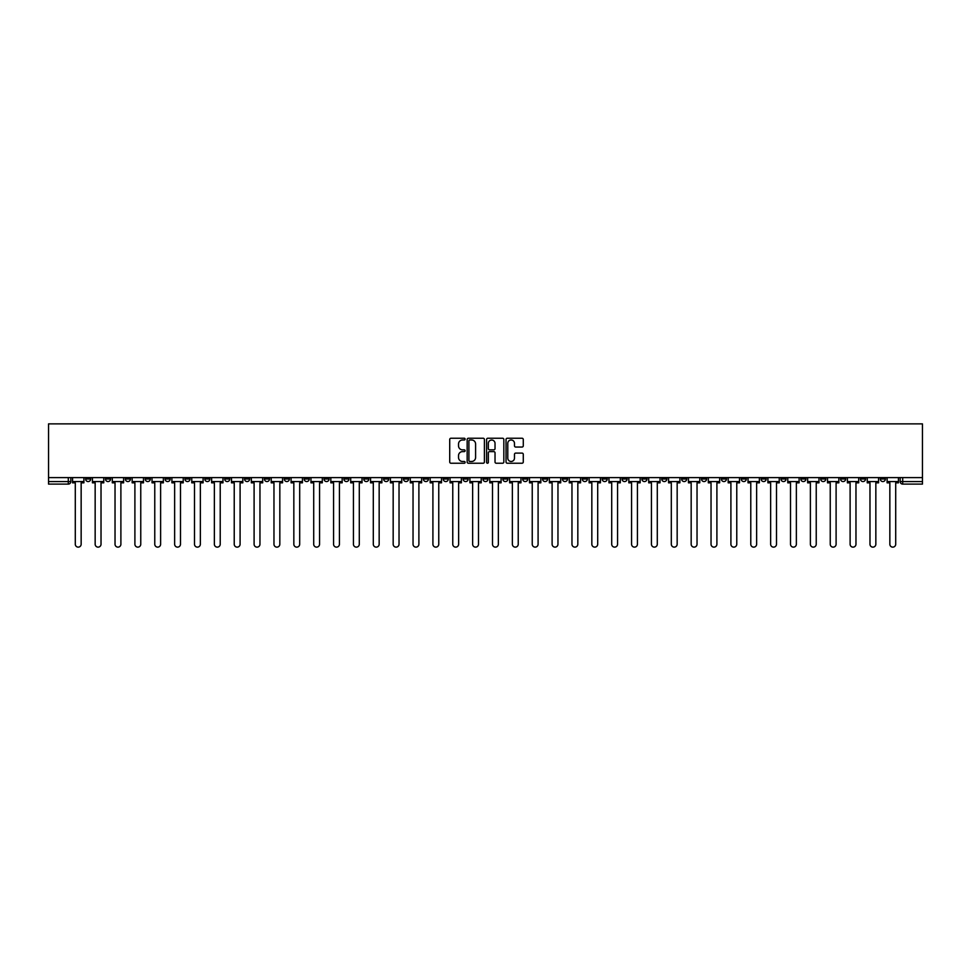 <?xml version="1.0" encoding="UTF-8"?>
<svg xmlns="http://www.w3.org/2000/svg" width="971" height="971" viewBox="0 0 971 971"><rect width="100%" height="100%" fill="white"/><g stroke="black" fill="none" stroke-linecap="round" stroke-linejoin="round"><path stroke-width="1.46" d="M465.121 439.11A0.874 0.874 0 0 0 464.247 438.237L450.969 438.237A1.25 1.25 0 0 0 449.719 439.487L449.719 461.978A1.25 1.25 0 0 0 450.969 463.228L464.247 463.228A0.874 0.874 0 0 0 465.121 462.354A0.874 0.874 0 0 0 464.247 461.48L462.536 461.48A4.005 4.005 0 0 1 458.53 457.487L458.53 455.605A4.005 4.005 0 0 1 462.536 451.612L464.247 451.612A0.874 0.874 0 0 0 465.121 450.738A0.874 0.874 0 0 0 464.247 449.852L462.536 449.852A4.005 4.005 0 0 1 458.53 445.859L458.53 443.978A4.005 4.005 0 0 1 462.536 439.984L464.247 439.984A0.874 0.874 0 0 0 465.121 439.11M741.225 477.598L741.225 479.006L746.323 479.006A2.549 2.549 0 0 1 743.774 481.555A2.549 2.549 0 0 1 741.225 479.006L741.225 477.598M622.023 477.598L622.023 479.006L627.12 479.006A2.549 2.549 0 0 1 624.571 481.555A2.549 2.549 0 0 1 622.023 479.006L622.023 477.598M602.154 477.598L602.154 479.006L607.251 479.006A2.549 2.549 0 0 1 604.702 481.555A2.549 2.549 0 0 1 602.154 479.006L602.154 477.598M482.951 477.598L482.951 479.006L488.049 479.006A2.549 2.549 0 0 1 485.5 481.555A2.549 2.549 0 0 1 482.951 479.006L482.951 477.598M463.082 477.598L463.082 479.006L468.18 479.006A2.549 2.549 0 0 1 465.631 481.555A2.549 2.549 0 0 1 463.082 479.006L463.082 477.598M443.213 477.598L443.213 479.006L448.311 479.006A2.549 2.549 0 0 1 445.762 481.555A2.549 2.549 0 0 1 443.213 479.006L443.213 477.598M403.487 477.598L403.487 479.006L408.573 479.006A2.549 2.549 0 0 1 406.036 481.555A2.549 2.549 0 0 1 403.487 479.006L403.487 477.598M363.749 479.006L363.749 477.598L363.749 479.006A2.549 2.549 0 0 0 366.298 481.555A2.549 2.549 0 0 1 363.749 479.006L368.846 479.006A2.549 2.549 0 0 1 366.298 481.555A2.549 2.549 0 0 0 368.846 479.006L368.846 477.598L368.846 479.006M343.88 479.006L343.88 477.598L343.88 479.006A2.549 2.549 0 0 0 346.429 481.555A2.549 2.549 0 0 1 343.88 479.006L348.977 479.006A2.549 2.549 0 0 1 346.429 481.555M324.011 479.006L324.011 477.598L324.011 479.006A2.549 2.549 0 0 0 326.559 481.555A2.549 2.549 0 0 1 324.011 479.006L329.108 479.006A2.549 2.549 0 0 1 326.559 481.555A2.549 2.549 0 0 0 329.108 479.006L329.108 477.598L329.108 479.006M304.154 477.598L304.154 479.006L309.239 479.006A2.549 2.549 0 0 1 306.69 481.555A2.549 2.549 0 0 1 304.154 479.006L304.154 477.598M284.285 477.598L284.285 479.006L289.37 479.006A2.549 2.549 0 0 1 286.833 481.555A2.549 2.549 0 0 1 284.285 479.006L284.285 477.598M264.415 477.598L264.415 479.006L269.513 479.006A2.549 2.549 0 0 1 266.964 481.555A2.549 2.549 0 0 1 264.415 479.006L264.415 477.598M244.546 479.006L244.546 477.598L244.546 479.006A2.549 2.549 0 0 0 247.095 481.555A2.549 2.549 0 0 1 244.546 479.006L249.644 479.006A2.549 2.549 0 0 1 247.095 481.555M204.808 479.006L204.808 477.598L204.808 479.006A2.549 2.549 0 0 0 207.357 481.555A2.549 2.549 0 0 1 204.808 479.006L209.906 479.006A2.549 2.549 0 0 1 207.357 481.555A2.549 2.549 0 0 0 209.906 479.006L209.906 477.598L209.906 479.006M184.951 479.006L184.951 477.598L184.951 479.006A2.549 2.549 0 0 0 187.488 481.555A2.549 2.549 0 0 1 184.951 479.006L190.037 479.006A2.549 2.549 0 0 1 187.488 481.555A2.549 2.549 0 0 0 190.037 479.006L190.037 477.598L190.037 479.006M165.082 479.006L165.082 477.598L165.082 479.006A2.549 2.549 0 0 0 167.631 481.555A2.549 2.549 0 0 1 165.082 479.006L170.168 479.006A2.549 2.549 0 0 1 167.631 481.555A2.549 2.549 0 0 0 170.168 479.006L170.168 477.598L170.168 479.006M145.213 479.006L145.213 477.598L145.213 479.006A2.549 2.549 0 0 0 147.762 481.555A2.549 2.549 0 0 1 145.213 479.006L150.311 479.006A2.549 2.549 0 0 1 147.762 481.555M125.344 479.006L125.344 477.598L125.344 479.006A2.549 2.549 0 0 0 127.893 481.555A2.549 2.549 0 0 1 125.344 479.006L130.442 479.006A2.549 2.549 0 0 1 127.893 481.555A2.549 2.549 0 0 0 130.442 479.006L130.442 477.598L130.442 479.006M105.475 479.006L105.475 477.598L105.475 479.006A2.549 2.549 0 0 0 108.024 481.555A2.549 2.549 0 0 1 105.475 479.006L110.573 479.006A2.549 2.549 0 0 1 108.024 481.555A2.549 2.549 0 0 0 110.573 479.006L110.573 477.598L110.573 479.006M522.034 447.048A1.25 1.25 0 0 0 523.284 445.798L523.284 439.487A1.25 1.25 0 0 0 522.034 438.237L507.287 438.237A1.25 1.25 0 0 0 506.037 439.487L506.037 461.978A1.25 1.25 0 0 0 507.287 463.228L522.034 463.228A1.25 1.25 0 0 0 523.284 461.978L523.284 454.355A1.25 1.25 0 0 0 522.034 453.105L515.722 453.105A1.25 1.25 0 0 0 514.472 454.355L514.472 458.142A3.35 3.35 0 0 1 511.122 461.48A3.35 3.35 0 0 1 507.784 458.142L507.784 443.322A3.35 3.35 0 0 1 511.122 439.984A3.35 3.35 0 0 1 514.472 443.322L514.472 445.798A1.25 1.25 0 0 0 515.722 447.048L522.034 447.048M922.45 477.598L48.55 477.598L48.55 423.866L922.45 423.866L922.45 484.104L902.714 484.104A2.549 2.549 0 0 1 900.166 481.555L922.45 481.555M484.408 439.487A1.25 1.25 0 0 0 483.157 438.237L468.41 438.237A1.25 1.25 0 0 0 467.16 439.487L467.16 461.978A1.25 1.25 0 0 0 468.41 463.228L483.157 463.228A1.25 1.25 0 0 0 484.408 461.978L484.408 439.487M487.843 438.237L502.59 438.237A1.25 1.25 0 0 1 503.84 439.487L503.84 461.978A1.25 1.25 0 0 1 502.59 463.228L496.278 463.228A1.25 1.25 0 0 1 495.028 461.978L495.028 452.862A1.25 1.25 0 0 0 493.778 451.612L489.59 451.612A1.25 1.25 0 0 0 488.34 452.862L488.34 462.354A0.874 0.874 0 0 1 487.466 463.228A0.874 0.874 0 0 1 486.592 462.354L486.592 439.487A1.25 1.25 0 0 1 487.843 438.237M900.166 477.598L900.166 481.555A2.549 2.549 0 0 0 902.714 484.104L902.714 477.598M70.834 477.598L70.834 481.555A2.549 2.549 0 0 1 68.286 484.104L48.55 484.104L68.286 484.104A2.549 2.549 0 0 0 70.834 481.555L48.55 481.555L48.55 484.104M48.55 477.598L48.55 481.555M885.394 477.598L885.394 479.006A2.549 2.549 0 0 1 882.845 481.555A2.549 2.549 0 0 1 880.296 479.006L885.394 479.006M880.296 477.598L880.296 479.006M865.525 477.598L865.525 479.006A2.549 2.549 0 0 1 862.976 481.555A2.549 2.549 0 0 1 860.427 479.006L865.525 479.006M860.427 477.598L860.427 479.006M845.656 479.006L845.656 477.598L845.656 479.006A2.549 2.549 0 0 1 843.107 481.555A2.549 2.549 0 0 1 840.558 479.006L845.656 479.006A2.549 2.549 0 0 1 843.107 481.555M840.558 477.598L840.558 479.006M825.787 477.598L825.787 479.006A2.549 2.549 0 0 1 823.238 481.555A2.549 2.549 0 0 1 820.689 479.006A2.549 2.549 0 0 0 823.238 481.555M820.689 477.598L820.689 479.006L825.787 479.006M805.918 477.598L805.918 479.006A2.549 2.549 0 0 1 803.369 481.555A2.549 2.549 0 0 1 800.832 479.006L805.918 479.006A2.549 2.549 0 0 1 803.369 481.555M800.832 477.598L800.832 479.006M786.049 477.598L786.049 479.006A2.549 2.549 0 0 1 783.512 481.555A2.549 2.549 0 0 1 780.963 479.006A2.549 2.549 0 0 0 783.512 481.555M780.963 477.598L780.963 479.006L786.049 479.006M766.192 477.598L766.192 479.006A2.549 2.549 0 0 1 763.643 481.555A2.549 2.549 0 0 1 761.094 479.006L766.192 479.006M761.094 477.598L761.094 479.006M746.323 477.598L746.323 479.006A2.549 2.549 0 0 1 743.774 481.555M726.454 477.598L726.454 479.006A2.549 2.549 0 0 1 723.905 481.555A2.549 2.549 0 0 1 721.356 479.006L726.454 479.006M721.356 477.598L721.356 479.006M706.585 477.598L706.585 479.006A2.549 2.549 0 0 1 704.036 481.555A2.549 2.549 0 0 1 701.487 479.006L706.585 479.006M701.487 477.598L701.487 479.006M686.715 477.598L686.715 479.006A2.549 2.549 0 0 1 684.167 481.555A2.549 2.549 0 0 1 681.63 479.006A2.549 2.549 0 0 0 684.167 481.555M681.63 477.598L681.63 479.006L686.715 479.006M666.846 477.598L666.846 479.006A2.549 2.549 0 0 1 664.31 481.555A2.549 2.549 0 0 1 661.761 479.006L666.846 479.006M661.761 477.598L661.761 479.006M646.989 477.598L646.989 479.006A2.549 2.549 0 0 1 644.441 481.555A2.549 2.549 0 0 1 641.892 479.006L646.989 479.006M641.892 477.598L641.892 479.006M627.12 477.598L627.12 479.006M607.251 477.598L607.251 479.006L607.251 477.598M587.382 477.598L587.382 479.006A2.549 2.549 0 0 1 584.833 481.555A2.549 2.549 0 0 1 582.284 479.006L587.382 479.006M582.284 477.598L582.284 479.006M567.513 477.598L567.513 479.006A2.549 2.549 0 0 1 564.964 481.555A2.549 2.549 0 0 1 562.427 479.006L567.513 479.006M562.427 477.598L562.427 479.006M547.644 477.598L547.644 479.006A2.549 2.549 0 0 1 545.107 481.555A2.549 2.549 0 0 1 542.558 479.006L547.644 479.006M542.558 477.598L542.558 479.006M527.787 477.598L527.787 479.006A2.549 2.549 0 0 1 525.238 481.555A2.549 2.549 0 0 1 522.689 479.006L527.787 479.006M522.689 477.598L522.689 479.006M507.918 477.598L507.918 479.006A2.549 2.549 0 0 1 505.369 481.555A2.549 2.549 0 0 1 502.82 479.006L507.918 479.006M502.82 477.598L502.82 479.006M488.049 477.598L488.049 479.006A2.549 2.549 0 0 1 485.5 481.555M468.18 477.598L468.18 479.006M448.311 479.006L448.311 477.598L448.311 479.006A2.549 2.549 0 0 1 445.762 481.555M428.442 477.598L428.442 479.006A2.549 2.549 0 0 1 425.893 481.555A2.549 2.549 0 0 1 423.356 479.006A2.549 2.549 0 0 0 425.893 481.555A2.549 2.549 0 0 0 428.442 479.006L423.356 479.006L423.356 477.598M408.573 479.006L408.573 477.598L408.573 479.006A2.549 2.549 0 0 1 406.036 481.555M388.716 477.598L388.716 479.006A2.549 2.549 0 0 1 386.167 481.555A2.549 2.549 0 0 1 383.618 479.006A2.549 2.549 0 0 0 386.167 481.555M383.618 477.598L383.618 479.006L388.716 479.006M348.977 477.598L348.977 479.006L348.977 477.598M309.239 479.006L309.239 477.598L309.239 479.006A2.549 2.549 0 0 1 306.69 481.555M289.37 479.006L289.37 477.598L289.37 479.006A2.549 2.549 0 0 1 286.833 481.555M269.513 479.006L269.513 477.598L269.513 479.006A2.549 2.549 0 0 1 266.964 481.555M249.644 477.598L249.644 479.006L249.644 477.598M229.775 479.006L229.775 477.598L229.775 479.006A2.549 2.549 0 0 1 227.226 481.555A2.549 2.549 0 0 1 224.677 479.006L229.775 479.006A2.549 2.549 0 0 1 227.226 481.555M224.677 477.598L224.677 479.006M150.311 477.598L150.311 479.006L150.311 477.598M90.704 477.598L90.704 479.006A2.549 2.549 0 0 1 88.155 481.555A2.549 2.549 0 0 1 85.606 479.006A2.549 2.549 0 0 0 88.155 481.555A2.549 2.549 0 0 0 90.704 479.006L90.704 477.598M85.606 477.598L85.606 479.006L90.704 479.006M469.782 439.984A0.874 0.874 0 0 0 468.908 440.858L468.908 460.606A0.874 0.874 0 0 0 469.782 461.48L471.59 461.48A4.005 4.005 0 0 0 475.596 457.487L475.596 443.978A4.005 4.005 0 0 0 471.59 439.984L469.782 439.984M495.028 443.383A3.35 3.35 0 0 0 491.69 440.045A3.35 3.35 0 0 0 488.34 443.383L488.34 448.602A1.25 1.25 0 0 0 489.59 449.852L493.778 449.852A1.25 1.25 0 0 0 495.028 448.602L495.028 443.383M72.558 481.555L72.558 482.83L75.289 482.83L75.289 544.209A2.925 2.925 0 0 0 78.226 547.134A2.925 2.925 0 0 0 81.151 544.209L81.151 482.83L83.894 482.83L83.894 481.555L72.558 481.555L72.558 477.598M83.894 481.555L83.894 477.598M92.427 481.555L92.427 482.83L95.158 482.83L95.158 544.209A2.925 2.925 0 0 0 98.095 547.134A2.925 2.925 0 0 0 101.02 544.209L101.02 482.83L103.763 482.83L103.763 481.555L92.427 481.555L92.427 477.598M103.763 481.555L103.763 477.598M112.296 481.555L112.296 482.83L115.027 482.83L115.027 544.209A2.925 2.925 0 0 0 117.952 547.134A2.925 2.925 0 0 0 120.889 544.209L120.889 482.83L123.62 482.83L123.62 481.555L112.296 481.555L112.296 477.598M123.62 481.555L123.62 477.598M132.153 481.555L132.153 482.83L134.896 482.83L134.896 544.209A2.925 2.925 0 0 0 137.821 547.134A2.925 2.925 0 0 0 140.759 544.209L140.759 482.83L143.49 482.83L143.49 481.555L132.153 481.555L132.153 477.598M143.49 481.555L143.49 477.598M152.022 481.555L152.022 482.83L154.765 482.83L154.765 544.209A2.925 2.925 0 0 0 157.69 547.134A2.925 2.925 0 0 0 160.616 544.209L160.616 482.83L163.359 482.83L163.359 481.555L152.022 481.555L152.022 477.598M163.359 481.555L163.359 477.598M171.891 481.555L171.891 482.83L174.634 482.83L174.634 544.209A2.925 2.925 0 0 0 177.559 547.134A2.925 2.925 0 0 0 180.485 544.209L180.485 482.83L183.228 482.83L183.228 481.555L171.891 481.555L171.891 477.598M183.228 481.555L183.228 477.598M191.76 481.555L191.76 482.83L194.491 482.83L194.491 544.209A2.925 2.925 0 0 0 197.429 547.134A2.925 2.925 0 0 0 200.354 544.209L200.354 482.83L203.097 482.83L203.097 481.555L191.76 481.555L191.76 477.598M203.097 481.555L203.097 477.598M211.629 481.555L211.629 482.83L214.36 482.83L214.36 544.209A2.925 2.925 0 0 0 217.298 547.134A2.925 2.925 0 0 0 220.223 544.209L220.223 482.83L222.966 482.83L222.966 481.555L211.629 481.555L211.629 477.598M222.966 481.555L222.966 477.598M231.499 481.555L231.499 482.83L234.229 482.83L234.229 544.209A2.925 2.925 0 0 0 237.155 547.134A2.925 2.925 0 0 0 240.092 544.209L240.092 482.83L242.823 482.83L242.823 481.555L231.499 481.555L231.499 477.598M242.823 481.555L242.823 477.598M251.355 481.555L251.355 482.83L254.099 482.83L254.099 544.209A2.925 2.925 0 0 0 257.024 547.134A2.925 2.925 0 0 0 259.961 544.209L259.961 482.83L262.692 482.83L262.692 481.555L251.355 481.555L251.355 477.598M262.692 481.555L262.692 477.598M271.225 481.555L271.225 482.83L273.968 482.83L273.968 544.209A2.925 2.925 0 0 0 276.893 547.134A2.925 2.925 0 0 0 279.83 544.209L279.83 482.83L282.561 482.83L282.561 481.555L271.225 481.555L271.225 477.598M282.561 481.555L282.561 477.598M291.094 481.555L291.094 482.83L293.837 482.83L293.837 544.209A2.925 2.925 0 0 0 296.762 547.134A2.925 2.925 0 0 0 299.687 544.209L299.687 482.83L302.43 482.83L302.43 481.555L291.094 481.555L291.094 477.598M302.43 481.555L302.43 477.598M310.963 481.555L310.963 482.83L313.706 482.83L313.706 544.209A2.925 2.925 0 0 0 316.631 547.134A2.925 2.925 0 0 0 319.556 544.209L319.556 482.83L322.299 482.83L322.299 481.555L310.963 481.555L310.963 477.598M322.299 481.555L322.299 477.598M330.832 481.555L330.832 482.83L333.563 482.83L333.563 544.209A2.925 2.925 0 0 0 336.5 547.134A2.925 2.925 0 0 0 339.425 544.209L339.425 482.83L342.168 482.83L342.168 481.555L330.832 481.555L330.832 477.598M342.168 481.555L342.168 477.598M350.701 481.555L350.701 482.83L353.432 482.83L353.432 544.209A2.925 2.925 0 0 0 356.369 547.134A2.925 2.925 0 0 0 359.294 544.209L359.294 482.83L362.025 482.83L362.025 481.555L350.701 481.555L350.701 477.598M362.025 481.555L362.025 477.598M370.558 481.555L370.558 482.83L373.301 482.83L373.301 544.209A2.925 2.925 0 0 0 376.226 547.134A2.925 2.925 0 0 0 379.163 544.209L379.163 482.83L381.894 482.83L381.894 481.555L370.558 481.555L370.558 477.598M381.894 481.555L381.894 477.598M390.427 481.555L390.427 482.83L393.17 482.83L393.17 544.209A2.925 2.925 0 0 0 396.095 547.134A2.925 2.925 0 0 0 399.032 544.209L399.032 482.83L401.763 482.83L401.763 481.555L390.427 481.555L390.427 477.598M401.763 481.555L401.763 477.598M410.296 481.555L410.296 482.83L413.039 482.83L413.039 544.209A2.925 2.925 0 0 0 415.964 547.134A2.925 2.925 0 0 0 418.889 544.209L418.889 482.83L421.632 482.83L421.632 481.555L410.296 481.555L410.296 477.598M421.632 481.555L421.632 477.598M430.165 481.555L430.165 482.83L432.908 482.83L432.908 544.209A2.925 2.925 0 0 0 435.833 547.134A2.925 2.925 0 0 0 438.758 544.209L438.758 482.83L441.502 482.83L441.502 481.555L430.165 481.555L430.165 477.598M441.502 481.555L441.502 477.598M450.034 481.555L450.034 482.83L452.765 482.83L452.765 544.209A2.925 2.925 0 0 0 455.702 547.134A2.925 2.925 0 0 0 458.628 544.209L458.628 482.83L461.371 482.83L461.371 481.555L450.034 481.555L450.034 477.598M461.371 481.555L461.371 477.598M469.903 481.555L469.903 482.83L472.634 482.83L472.634 544.209A2.925 2.925 0 0 0 475.572 547.134A2.925 2.925 0 0 0 478.497 544.209L478.497 482.83L481.228 482.83L481.228 481.555L469.903 481.555L469.903 477.598M481.228 481.555L481.228 477.598M489.772 481.555L489.772 482.83L492.503 482.83L492.503 544.209A2.925 2.925 0 0 0 495.428 547.134A2.925 2.925 0 0 0 498.366 544.209L498.366 482.83L501.097 482.83L501.097 481.555L489.772 481.555L489.772 477.598M501.097 481.555L501.097 477.598M509.629 481.555L509.629 482.83L512.372 482.83L512.372 544.209A2.925 2.925 0 0 0 515.298 547.134A2.925 2.925 0 0 0 518.235 544.209L518.235 482.83L520.966 482.83L520.966 481.555L509.629 481.555L509.629 477.598M520.966 481.555L520.966 477.598M529.498 481.555L529.498 482.83L532.242 482.83L532.242 544.209A2.925 2.925 0 0 0 535.167 547.134A2.925 2.925 0 0 0 538.092 544.209L538.092 482.83L540.835 482.83L540.835 481.555L529.498 481.555L529.498 477.598M540.835 481.555L540.835 477.598M549.368 481.555L549.368 482.83L552.111 482.83L552.111 544.209A2.925 2.925 0 0 0 555.036 547.134A2.925 2.925 0 0 0 557.961 544.209L557.961 482.83L560.704 482.83L560.704 481.555L549.368 481.555L549.368 477.598M560.704 481.555L560.704 477.598M569.237 481.555L569.237 482.83L571.968 482.83L571.968 544.209A2.925 2.925 0 0 0 574.905 547.134A2.925 2.925 0 0 0 577.83 544.209L577.83 482.83L580.573 482.83L580.573 481.555L569.237 481.555L569.237 477.598M580.573 481.555L580.573 477.598M589.106 481.555L589.106 482.83L591.837 482.83L591.837 544.209A2.925 2.925 0 0 0 594.774 547.134A2.925 2.925 0 0 0 597.699 544.209L597.699 482.83L600.442 482.83L600.442 481.555L589.106 481.555L589.106 477.598M600.442 481.555L600.442 477.598M608.975 481.555L608.975 482.83L611.706 482.83L611.706 544.209A2.925 2.925 0 0 0 614.631 547.134A2.925 2.925 0 0 0 617.568 544.209L617.568 482.83L620.299 482.83L620.299 481.555L608.975 481.555L608.975 477.598M620.299 481.555L620.299 477.598M628.832 481.555L628.832 482.83L631.575 482.83L631.575 544.209A2.925 2.925 0 0 0 634.5 547.134A2.925 2.925 0 0 0 637.437 544.209L637.437 482.83L640.168 482.83L640.168 481.555L628.832 481.555L628.832 477.598M640.168 481.555L640.168 477.598M648.701 481.555L648.701 482.83L651.444 482.83L651.444 544.209A2.925 2.925 0 0 0 654.369 547.134A2.925 2.925 0 0 0 657.294 544.209L657.294 482.83L660.037 482.83L660.037 481.555L648.701 481.555L648.701 477.598M660.037 481.555L660.037 477.598M668.57 481.555L668.57 482.83L671.313 482.83L671.313 544.209A2.925 2.925 0 0 0 674.238 547.134A2.925 2.925 0 0 0 677.163 544.209L677.163 482.83L679.906 482.83L679.906 481.555L668.57 481.555L668.57 477.598M679.906 481.555L679.906 477.598M688.439 481.555L688.439 482.83L691.17 482.83L691.17 544.209A2.925 2.925 0 0 0 694.107 547.134A2.925 2.925 0 0 0 697.032 544.209L697.032 482.83L699.775 482.83L699.775 481.555L688.439 481.555L688.439 477.598M699.775 481.555L699.775 477.598M708.308 481.555L708.308 482.83L711.039 482.83L711.039 544.209A2.925 2.925 0 0 0 713.976 547.134A2.925 2.925 0 0 0 716.901 544.209L716.901 482.83L719.645 482.83L719.645 481.555L708.308 481.555L708.308 477.598M719.645 481.555L719.645 477.598M728.177 481.555L728.177 482.83L730.908 482.83L730.908 544.209A2.925 2.925 0 0 0 733.845 547.134A2.925 2.925 0 0 0 736.771 544.209L736.771 482.83L739.501 482.83L739.501 481.555L728.177 481.555L728.177 477.598M739.501 481.555L739.501 477.598M748.034 481.555L748.034 482.83L750.777 482.83L750.777 544.209A2.925 2.925 0 0 0 753.702 547.134A2.925 2.925 0 0 0 756.64 544.209L756.64 482.83L759.371 482.83L759.371 481.555L748.034 481.555L748.034 477.598M759.371 481.555L759.371 477.598M767.903 481.555L767.903 482.83L770.646 482.83L770.646 544.209A2.925 2.925 0 0 0 773.571 547.134A2.925 2.925 0 0 0 776.509 544.209L776.509 482.83L779.24 482.83L779.24 481.555L767.903 481.555L767.903 477.598M779.24 481.555L779.24 477.598M787.772 481.555L787.772 482.83L790.515 482.83L790.515 544.209A2.925 2.925 0 0 0 793.441 547.134A2.925 2.925 0 0 0 796.366 544.209L796.366 482.83L799.109 482.83L799.109 481.555L787.772 481.555L787.772 477.598M799.109 481.555L799.109 477.598M807.641 481.555L807.641 482.83L810.384 482.83L810.384 544.209A2.925 2.925 0 0 0 813.31 547.134A2.925 2.925 0 0 0 816.235 544.209L816.235 482.83L818.978 482.83L818.978 481.555L807.641 481.555L807.641 477.598M818.978 481.555L818.978 477.598M827.51 481.555L827.51 482.83L830.241 482.83L830.241 544.209A2.925 2.925 0 0 0 833.179 547.134A2.925 2.925 0 0 0 836.104 544.209L836.104 482.83L838.847 482.83L838.847 481.555L827.51 481.555L827.51 477.598M838.847 481.555L838.847 477.598M847.38 481.555L847.38 482.83L850.111 482.83L850.111 544.209A2.925 2.925 0 0 0 853.048 547.134A2.925 2.925 0 0 0 855.973 544.209L855.973 482.83L858.704 482.83L858.704 481.555L847.38 481.555L847.38 477.598M858.704 481.555L858.704 477.598M867.237 481.555L867.237 482.83L869.98 482.83L869.98 544.209A2.925 2.925 0 0 0 872.905 547.134A2.925 2.925 0 0 0 875.842 544.209L875.842 482.83L878.573 482.83L878.573 481.555L867.237 481.555L867.237 477.598M878.573 481.555L878.573 477.598M887.106 481.555L887.106 482.83L889.849 482.83L889.849 544.209A2.925 2.925 0 0 0 892.774 547.134A2.925 2.925 0 0 0 895.711 544.209L895.711 482.83L898.442 482.83L898.442 481.555L887.106 481.555L887.106 477.598M898.442 481.555L898.442 477.598M68.286 477.598L68.286 484.104"/></g></svg>
